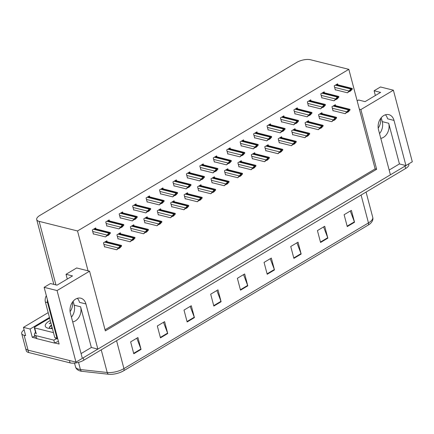 <?xml version="1.0" encoding="UTF-8"?>
<svg xmlns="http://www.w3.org/2000/svg" width="434" height="434" viewBox="0 0 434 434"><rect width="100%" height="100%" fill="white"/><g stroke="black" fill="none" stroke-linecap="round" stroke-linejoin="round"><path stroke-width="0.65" d="M72.7 321.903A10.709 7.975 104 0 0 75.348 320.916A10.709 7.975 104 0 0 80.599 306.789L74.181 305.183A10.709 7.975 -76 0 1 71.442 317.146M380.786 138.365A10.709 7.975 104 0 0 383.439 137.377A10.709 7.975 104 0 0 388.69 123.251L382.273 121.645A10.709 7.975 -76 0 1 379.533 133.607M360.882 109.569L359.363 109.189L348.833 69.337L310.456 59.74A10.042 3.987 -14.8 0 0 296.672 62.447L39.917 215.405A10.042 3.987 -14.8 0 0 36.711 219.599A10.042 3.987 -14.8 0 0 39.141 221.367L77.523 230.964L88.053 270.821L76.644 267.968L66.022 274.299L72.527 275.921L57 285.171L50.496 283.548L44.138 287.33L57.06 290.563L89.567 271.196L105.343 330.892L376.652 169.26L360.882 109.569L393.388 90.201L412.3 161.773L405.942 165.56L394.018 120.419A10.709 7.975 104 0 0 388.853 114.657A10.709 7.975 104 0 0 383.743 115.542A10.709 7.975 104 0 0 378.491 129.668L390.421 174.81L97.856 349.099L85.927 303.957A10.709 7.975 104 0 0 80.762 298.196A10.709 7.975 104 0 0 75.652 299.08A10.709 7.975 104 0 0 70.4 313.207L82.33 358.348L75.972 362.135L28.053 350.151A10.042 3.987 165.2 0 1 25.622 348.383A10.042 3.987 165.2 0 0 28.053 350.151L69.467 360.508L70.096 362.884L28.682 352.527A10.042 3.987 165.2 0 1 26.252 350.759L21.7 333.534A10.042 3.987 165.2 0 1 24.109 329.851M394.018 120.419L387.6 118.818A10.709 7.975 104 0 0 385.408 114.788M35.816 338.227L32.284 337.343L34.791 335.851M44.138 287.33L59.127 344.053L54.798 342.974M48.19 312.632L23.452 327.366L30.087 329.026L49.471 317.482M30.087 329.026L32.284 337.343M23.452 327.366L25.649 335.683L24.13 335.303A10.042 3.987 165.2 0 1 21.7 333.534M393.388 90.201L380.466 86.974L374.113 90.76L375.367 95.513M57.06 290.563L75.972 362.135M81.071 353.596L91.346 347.471L97.856 349.099M389.162 170.057L399.437 163.933L405.942 165.56M66.022 274.299L67.275 279.051M73.14 301.245L74.181 305.183M374.113 90.76L380.618 92.388L365.092 101.632L358.587 100.01L357.16 100.856M381.231 117.706L382.273 121.645M348.833 69.337L77.523 230.964M105.05 329.78L375.139 168.88L359.363 109.189M375.139 168.88L376.652 169.26M89.567 271.196L88.053 270.821M216.924 156.88L216.658 155.887L213.262 157.911L214.363 162.066L214.646 161.898M203.481 164.887L203.221 163.895L199.824 165.918L200.92 170.074L201.208 169.906M190.043 172.895L189.783 171.902L186.387 173.925L187.483 178.081L187.77 177.913M176.605 180.902L176.34 179.909L172.944 181.933L174.045 186.088L174.327 185.92M149.725 196.917L149.464 195.918L146.068 197.942L147.164 202.103L147.452 201.929M163.162 188.909L162.902 187.911L159.506 189.935L160.602 194.096L160.889 193.922M109.406 220.933L109.146 219.94L105.75 221.964L106.845 226.119L107.133 225.951M122.844 212.926L122.583 211.933L119.187 213.957L120.283 218.112L120.571 217.944M136.287 204.919L136.021 203.926L132.625 205.949L133.726 210.105L134.008 209.937M230.362 148.878L230.101 147.88L226.705 149.904L227.801 154.065L228.089 153.891M243.799 140.871L243.539 139.873L240.143 141.896L241.239 146.057L241.526 145.889M257.243 132.864L256.977 131.871L253.581 133.894L254.682 138.05L254.964 137.882M270.68 124.856L270.42 123.864L267.024 125.887L268.12 130.043L268.407 129.875M284.118 116.849L283.858 115.856L280.462 117.88L281.558 122.035L281.845 121.867M297.561 108.847L297.295 107.849L293.899 109.873L295.001 114.033L295.283 113.86M310.999 100.84L310.739 99.842L307.343 101.865L308.438 106.026L308.726 105.853M324.437 92.833L324.176 91.84L320.78 93.863L321.876 98.019L322.164 97.851M337.88 84.825L337.614 83.833L334.218 85.856L335.319 90.012L335.601 89.843M95.968 228.94L95.702 227.942L92.306 229.966L93.408 234.127L93.69 233.953M147.462 217.787L147.197 216.788L143.8 218.812L144.902 222.973L145.184 222.799M134.025 225.794L133.759 224.796L130.363 226.819L131.464 230.98L131.746 230.807M120.581 233.796L120.321 232.803L116.925 234.827L118.021 238.982L118.308 238.814M160.9 209.779L160.64 208.787L157.244 210.81L158.339 214.966L158.627 214.797M174.343 201.772L174.077 200.779L170.681 202.803L171.783 206.958L172.065 206.79M187.781 193.765L187.515 192.772L184.119 194.795L185.22 198.951L185.502 198.783M201.219 185.763L200.958 184.765L197.562 186.788L198.658 190.949L198.946 190.776M214.662 177.756L214.396 176.757L211 178.781L212.101 182.942L212.383 182.768M228.1 169.748L227.834 168.755L224.438 170.779L225.539 174.935L225.821 174.766M241.537 161.741L241.277 160.748L237.881 162.772L238.977 166.927L239.264 166.759M254.98 153.734L254.715 152.741L251.319 154.764L252.42 158.92L252.702 158.752M268.418 145.726L268.152 144.734L264.756 146.757L265.858 150.913L266.14 150.744M281.856 137.724L281.595 136.726L278.199 138.75L279.295 142.911L279.583 142.737M295.299 129.717L295.033 128.724L291.637 130.743L292.738 134.903L293.021 134.735M308.737 121.71L308.471 120.717L305.075 122.741L306.176 126.896L306.464 126.728M322.174 113.703L321.914 112.71L318.518 114.733L319.614 118.889L319.901 118.721M335.618 105.695L335.352 104.703L331.956 106.726L333.057 110.882L333.339 110.713M107.144 241.803L106.878 240.81L103.482 242.834L104.583 246.989L104.865 246.821M399.437 163.933L388.69 123.251M91.346 347.471L80.599 306.789M77.317 298.326A10.709 7.975 -76 0 1 79.509 302.357L85.927 303.957M405.893 165.549A10.042 3.987 165.2 0 1 405.02 166.113L83.252 357.8A10.042 3.987 165.2 0 1 82.319 358.316M368.227 225.078L123.695 370.75A12.049 4.785 165.2 0 1 108.646 374.26L81.852 371.298A12.049 4.785 165.2 0 1 80.29 371.016C77.599 370.235 76.015 368.851 75.527 366.876A13.389 5.317 -14.8 0 0 80.42 369.529L107.209 372.491A13.389 5.317 -14.8 0 0 123.934 368.591L368.466 222.919A3.347 1.796 59.2 0 1 368.227 225.078A12.049 4.785 165.2 0 0 370.641 223.282C372.594 221.269 373.294 219.289 372.741 217.331L366.063 192.067M408.747 163.895L408.855 164.296A10.042 3.987 165.2 0 1 405.649 168.484L83.876 360.177A10.042 3.987 165.2 0 1 70.096 362.884M187.146 321.963L184.005 310.088L191.286 305.748L194.421 317.628L187.146 321.963M160.461 337.864L157.32 325.983L164.6 321.648L167.736 333.529L160.461 337.864M133.775 353.759L130.634 341.878L137.914 337.543L141.05 349.424L133.775 353.759M267.198 274.272L264.062 262.396L271.337 258.062L274.478 269.937L267.198 274.272M293.883 258.376L290.747 246.496L298.022 242.161L301.163 254.042L293.883 258.376M320.569 242.481L317.433 230.6L324.708 226.266L327.849 238.147L320.569 242.481M347.254 226.581L344.113 214.705L351.394 210.371L354.535 222.246L347.254 226.581M213.832 306.068L210.691 294.187L217.971 289.852L221.107 301.733L213.832 306.068M240.512 290.172L237.376 278.292L244.651 273.957L247.792 285.838L240.512 290.172M243.545 274.619L247.657 285.415A2.68 1.438 59.2 0 1 247.792 285.838M216.859 290.514L220.971 301.315A2.68 1.438 59.2 0 1 221.107 301.733M350.287 211.027L354.399 221.828A2.68 1.438 59.2 0 1 354.535 222.246M323.601 226.928L327.713 237.723A2.68 1.438 59.2 0 1 327.849 238.147M296.916 242.823L301.028 253.624A2.68 1.438 59.2 0 1 301.163 254.042M270.23 258.718L274.342 269.519A2.68 1.438 59.2 0 1 274.478 269.937M136.808 338.205L140.914 349.007A2.68 1.438 59.2 0 1 141.05 349.424M163.488 322.31L167.6 333.106A2.68 1.438 59.2 0 1 167.736 333.529M190.173 306.409L194.286 317.211A2.68 1.438 59.2 0 1 194.421 317.628M116.719 249.783L120.375 246.87L118.905 248.487L119.876 247.906L121.601 246.018L119.849 247.06L119.692 246.458L116.719 249.783L104.513 246.734M105.782 241.467L121.444 245.416A1.671 1.248 104 0 0 120.891 245.579L120.164 246.013A1.671 1.248 104 0 0 119.692 246.458M118.547 248.394L118.905 248.487M121.601 246.018L121.444 245.416M119.849 247.06L118.341 248.248M105.543 236.921L109.2 234.002L107.73 235.619L108.695 235.044L110.426 233.15L108.674 234.197L108.511 233.595L105.543 236.921L93.337 233.866M94.607 228.599L110.269 232.548A1.671 1.248 104 0 0 109.715 232.716L108.988 233.15A1.671 1.248 104 0 0 108.511 233.595M107.372 235.532L107.73 235.619M110.426 233.15L110.269 232.548M108.674 234.197L107.16 235.38M130.162 241.776L133.818 238.863L132.343 240.479L133.314 239.899L135.039 238.011L133.287 239.058L133.13 238.45L130.162 241.776L117.956 238.727M119.22 233.459L134.882 237.409A1.671 1.248 104 0 0 134.334 237.577L133.607 238.011A1.671 1.248 104 0 0 133.13 238.45M131.985 240.387L132.343 240.479M135.039 238.011L134.882 237.409M133.287 239.058L131.779 240.241M143.6 233.774L147.256 230.855L145.781 232.472L146.752 231.892L148.482 230.004L146.73 231.051L146.567 230.449L143.6 233.774L131.393 230.72M132.663 225.452L148.319 229.402A1.671 1.248 104 0 0 147.772 229.57L147.045 230.004A1.671 1.248 104 0 0 146.567 230.449M145.423 232.38L145.781 232.472M148.482 230.004L148.319 229.402M146.73 231.051L145.216 232.233M157.037 225.767L160.694 222.848L159.224 224.465L160.195 223.89L161.92 221.996L160.168 223.043L160.01 222.441L157.037 225.767L144.831 222.713M146.101 217.445L161.763 221.394A1.671 1.248 104 0 0 161.209 221.562L160.482 221.996A1.671 1.248 104 0 0 160.01 222.441M158.866 224.378L159.224 224.465M161.92 221.996L161.763 221.394M160.168 223.043L158.66 224.226M118.981 228.913L122.643 226L121.167 227.611L122.138 227.036L123.864 225.148L122.111 226.19L121.954 225.588L118.981 228.913L106.775 225.859M108.044 220.591L123.706 224.546A1.671 1.248 104 0 0 123.158 224.709L122.426 225.143A1.671 1.248 104 0 0 121.954 225.588M120.809 227.524L121.167 227.611M123.864 225.148L123.706 224.546M122.111 226.19L120.603 227.378M132.424 220.906L136.081 217.993L134.605 219.604L135.576 219.029L137.307 217.141L135.549 218.183L135.392 217.58L132.424 220.906L120.218 217.857M121.482 212.584L137.144 216.539A1.671 1.248 104 0 0 136.596 216.702L135.869 217.136A1.671 1.248 104 0 0 135.392 217.58M134.247 219.517L134.605 219.604M137.307 217.141L137.144 216.539M135.549 218.183L134.041 219.371M145.862 212.899L149.518 209.985L148.048 211.602L149.014 211.022L150.744 209.134L148.992 210.175L148.829 209.573L145.862 212.899L133.656 209.85M134.925 204.582L150.587 208.532A1.671 1.248 104 0 0 150.034 208.7L149.307 209.128A1.671 1.248 104 0 0 148.829 209.573M147.69 211.51L148.048 211.602M150.744 209.134L150.587 208.532M148.992 210.175L147.479 211.363M159.3 204.897L162.962 201.978L161.486 203.595L162.457 203.014L164.182 201.126L162.43 202.173L162.273 201.571L159.3 204.897L147.093 201.843M148.363 196.575L164.025 200.524A1.671 1.248 104 0 0 163.477 200.692L162.745 201.126A1.671 1.248 104 0 0 162.273 201.571M161.128 203.503L161.486 203.595M164.182 201.126L164.025 200.524M162.43 202.173L160.922 203.356M378.188 128.095A10.21 7.6 104 0 0 380.575 118.563M70.102 311.628A10.21 7.6 104 0 0 72.483 302.102M49.736 326.791A13.389 5.317 -14.8 0 0 49.498 326.932A13.389 5.317 -14.8 0 0 49.346 327.024A13.389 5.317 -14.8 0 1 49.731 326.797M46.346 295.679A6.694 4.98 104 0 0 45.396 302.069L54.782 337.587L56.952 338.129A6.694 4.98 -76 0 1 57.489 337.847M47.382 299.606A6.694 4.98 104 0 0 47.566 302.606L56.952 338.129M36.836 338.645L36.055 335.677A6.694 2.658 165.2 0 1 34.432 334.495L35.219 337.468A6.694 2.658 -14.8 0 0 36.836 338.645L54.619 343.093A6.694 2.658 165.2 0 1 58.433 341.428M34.432 334.495A6.694 2.658 165.2 0 1 35.566 332.395M54.619 343.093L53.832 340.12A6.694 2.658 165.2 0 1 56.556 338.802M36.055 335.677L53.832 340.12M52.389 328.533A11.713 4.655 165.2 0 1 48.109 328.218A11.713 4.655 165.2 0 1 46.905 327.806A11.713 4.655 165.2 0 1 50.284 320.569M52.292 328.158L51.635 328.56M52.096 327.415L50.534 328.549M51.505 325.191L50.398 325.923L49.123 328.419M51.478 325.082A8.365 3.326 -14.8 0 0 50.398 325.923M53.474 332.639L34.715 327.947A1.671 0.667 165.2 0 1 34.308 327.654A1.671 0.667 165.2 0 1 34.845 326.954L49.644 318.138M57.668 338.525A1.671 0.667 165.2 0 1 55.796 338.764L55.536 337.771M50.827 322.614L49.194 323.656L50.924 322.994M52.33 328.294L51.803 328.56M51.543 325.326L50.333 325.972M51.641 325.695L49.281 327.133M50.854 322.728L49.194 323.656M170.481 217.759L174.137 214.846L172.661 216.457L173.633 215.882L175.358 213.995L173.605 215.036L173.448 214.434L170.481 217.759L158.274 214.705M159.538 209.438L175.2 213.392A1.671 1.248 104 0 0 174.652 213.555L173.925 213.989A1.671 1.248 104 0 0 173.448 214.434M172.303 216.371L172.661 216.457M175.358 213.995L175.2 213.392M173.605 215.036L172.097 216.224M183.918 209.752L187.575 206.839L186.099 208.45L187.07 207.875L188.801 205.987L187.049 207.029L186.886 206.427L183.918 209.752L171.712 206.703M172.982 201.43L188.638 205.385A1.671 1.248 104 0 0 188.09 205.548L187.363 205.982A1.671 1.248 104 0 0 186.886 206.427M185.741 208.363L186.099 208.45M188.801 205.987L188.638 205.385M187.049 207.029L185.535 208.217M197.356 201.745L201.013 198.832L199.542 200.448L200.513 199.868L202.239 197.98L200.486 199.022L200.329 198.419L197.356 201.745L185.15 198.696M186.419 193.428L202.081 197.378A1.671 1.248 104 0 0 201.528 197.546L200.801 197.975A1.671 1.248 104 0 0 200.329 198.419M199.184 200.356L199.542 200.448M202.239 197.98L202.081 197.378M200.486 199.022L198.978 200.21M172.743 196.89L176.399 193.971L174.924 195.588L175.895 195.007L177.625 193.119L175.868 194.166L175.71 193.564L172.743 196.89L160.537 193.835M161.801 188.568L177.463 192.517A1.671 1.248 104 0 0 176.915 192.685L176.188 193.119A1.671 1.248 104 0 0 175.71 193.564M174.566 195.495L174.924 195.588M177.625 193.119L177.463 192.517M175.868 194.166L174.359 195.349M186.181 188.882L189.837 185.969L188.367 187.58L189.332 187.005L191.063 185.112L189.311 186.159L189.148 185.557L186.181 188.882L173.974 185.828M175.244 180.56L190.906 184.51A1.671 1.248 104 0 0 190.352 184.678L189.625 185.112A1.671 1.248 104 0 0 189.148 185.557M188.009 187.493L188.367 187.58M191.063 185.112L190.906 184.51M189.311 186.159L187.797 187.347M199.618 180.875L203.28 177.962L201.805 179.573L202.776 178.998L204.501 177.11L202.749 178.152L202.591 177.549L199.618 180.875L187.412 177.821M188.681 172.553L204.343 176.508A1.671 1.248 104 0 0 203.796 176.671L203.063 177.105A1.671 1.248 104 0 0 202.591 177.549M201.447 179.486L201.805 179.573M204.501 177.11L204.343 176.508M202.749 178.152L201.24 179.34M210.799 193.743L214.456 190.824L212.98 192.441L213.951 191.861L215.676 189.973L213.924 191.02L213.767 190.417L210.799 193.743L198.593 190.689M199.857 185.421L215.519 189.37A1.671 1.248 104 0 0 214.971 189.539L214.244 189.973A1.671 1.248 104 0 0 213.767 190.417M212.622 192.349L212.98 192.441M215.676 189.973L215.519 189.37M213.924 191.02L212.416 192.202M224.237 185.736L227.893 182.817L226.418 184.434L227.389 183.853L229.119 181.965L227.367 183.012L227.204 182.41L224.237 185.736L212.031 182.681M213.3 177.414L228.957 181.363A1.671 1.248 104 0 0 228.409 181.531L227.682 181.965A1.671 1.248 104 0 0 227.204 182.41M226.06 184.347L226.418 184.434M229.119 181.965L228.957 181.363M227.367 183.012L225.854 184.195M237.675 177.728L241.331 174.815L239.861 176.426L240.832 175.851L242.557 173.958L240.805 175.005L240.648 174.403L237.675 177.728L225.468 174.674M226.738 169.406L242.4 173.356A1.671 1.248 104 0 0 241.846 173.524L241.12 173.958A1.671 1.248 104 0 0 240.648 174.403M239.503 176.34L239.861 176.426M242.557 173.958L242.4 173.356M240.805 175.005L239.297 176.193M251.118 169.721L254.774 166.808L253.299 168.419L254.27 167.844L255.995 165.956L254.243 166.998L254.085 166.396L251.118 169.721L238.912 166.667M240.176 161.399L255.838 165.354A1.671 1.248 104 0 0 255.29 165.517L254.563 165.951A1.671 1.248 104 0 0 254.085 166.396M252.941 168.332L253.299 168.419M255.995 165.956L255.838 165.354M254.243 166.998L252.734 168.186M264.556 161.714L268.212 158.801L266.736 160.417L267.707 159.837L269.438 157.949L267.686 158.99L267.523 158.388L264.556 161.714L252.349 158.665M253.619 153.397L269.275 157.347A1.671 1.248 104 0 0 268.727 157.509L268 157.943A1.671 1.248 104 0 0 267.523 158.388M266.378 160.325L266.736 160.417M269.438 157.949L269.275 157.347M267.686 158.99L266.172 160.179M213.061 172.868L216.718 169.954L215.242 171.571L216.213 170.991L217.944 169.103L216.186 170.144L216.029 169.542L213.061 172.868L200.855 169.819M202.119 164.551L217.781 168.501A1.671 1.248 104 0 0 217.233 168.663L216.506 169.097A1.671 1.248 104 0 0 216.029 169.542M214.884 171.479L215.242 171.571M217.944 169.103L217.781 168.501M216.186 170.144L214.678 171.332M226.499 164.86L230.156 161.947L228.685 163.564L229.651 162.983L231.382 161.095L229.629 162.142L229.467 161.535L226.499 164.86L214.293 161.811M215.562 156.544L231.224 160.493A1.671 1.248 104 0 0 230.671 160.661L229.944 161.095A1.671 1.248 104 0 0 229.467 161.535M228.327 163.472L228.685 163.564M231.382 161.095L231.224 160.493M229.629 162.142L228.116 163.325M239.937 156.858L243.599 153.94L242.123 155.556L243.094 154.976L244.819 153.088L243.067 154.135L242.91 153.533L239.937 156.858L227.731 153.804M229 148.536L244.662 152.486A1.671 1.248 104 0 0 244.114 152.654L243.382 153.088A1.671 1.248 104 0 0 242.91 153.533M241.765 155.464L242.123 155.556M244.819 153.088L244.662 152.486M243.067 154.135L241.559 155.318M253.38 148.851L257.036 145.933L255.561 147.549L256.532 146.974L258.263 145.081L256.505 146.128L256.348 145.526L253.38 148.851L241.174 145.797M242.438 140.529L258.1 144.479A1.671 1.248 104 0 0 257.552 144.647L256.825 145.081A1.671 1.248 104 0 0 256.348 145.526M255.203 147.462L255.561 147.549M258.263 145.081L258.1 144.479M256.505 146.128L254.997 147.31M266.818 140.844L270.474 137.931L269.004 139.542L269.97 138.967L271.7 137.079L269.948 138.12L269.785 137.518L266.818 140.844L254.612 137.79M255.881 132.522L271.543 136.477A1.671 1.248 104 0 0 270.99 136.639L270.263 137.073A1.671 1.248 104 0 0 269.785 137.518M268.646 139.455L269.004 139.542M271.7 137.079L271.543 136.477M269.948 138.12L268.434 139.309M277.993 153.707L281.65 150.793L280.18 152.41L281.151 151.829L282.876 149.942L281.124 150.989L280.966 150.386L277.993 153.707L265.787 150.658M267.056 145.39L282.718 149.339A1.671 1.248 104 0 0 282.165 149.508L281.438 149.942A1.671 1.248 104 0 0 280.966 150.386M279.821 152.318L280.18 152.41M282.876 149.942L282.718 149.339M281.124 150.989L279.615 152.171M291.436 145.705L295.093 142.786L293.617 144.403L294.588 143.822L296.314 141.934L294.561 142.981L294.404 142.379L291.436 145.705L279.23 142.65M280.494 137.383L296.156 141.332A1.671 1.248 104 0 0 295.608 141.5L294.881 141.934A1.671 1.248 104 0 0 294.404 142.379M293.259 144.31L293.617 144.403M296.314 141.934L296.156 141.332M294.561 142.981L293.053 144.164M304.874 137.697L308.531 134.779L307.055 136.395L308.026 135.82L309.757 133.927L308.004 134.974L307.842 134.372L304.874 137.697L292.668 134.643M293.937 129.375L309.594 133.325A1.671 1.248 104 0 0 309.046 133.493L308.319 133.927A1.671 1.248 104 0 0 307.842 134.372M306.697 136.309L307.055 136.395M309.757 133.927L309.594 133.325M308.004 134.974L306.491 136.157M318.312 129.69L321.968 126.777L320.498 128.388L321.469 127.813L323.194 125.925L321.442 126.967L321.285 126.365L318.312 129.69L306.106 126.636M307.375 121.368L323.037 125.323A1.671 1.248 104 0 0 322.484 125.486L321.757 125.92A1.671 1.248 104 0 0 321.285 126.365M320.14 128.301L320.498 128.388M323.194 125.925L323.037 125.323M321.442 126.967L319.934 128.155M331.755 121.683L335.411 118.77L333.936 120.381L334.907 119.806L336.632 117.918L334.88 118.959L334.722 118.357L331.755 121.683L319.549 118.634M320.813 113.361L336.475 117.316A1.671 1.248 104 0 0 335.927 117.478L335.2 117.912A1.671 1.248 104 0 0 334.722 118.357M333.578 120.294L333.936 120.381M336.632 117.918L336.475 117.316M334.88 118.959L333.372 120.147M345.193 113.675L348.849 110.762L347.374 112.379L348.345 111.798L350.075 109.91L348.323 110.952L348.16 110.35L345.193 113.675L332.986 110.627M334.256 105.359L349.912 109.308A1.671 1.248 104 0 0 349.365 109.477L348.638 109.905A1.671 1.248 104 0 0 348.16 110.35M347.016 112.287L347.374 112.379M350.075 109.91L349.912 109.308M348.323 110.952L346.809 112.14M280.255 132.837L283.917 129.923L282.442 131.535L283.413 130.959L285.138 129.072L283.386 130.113L283.228 129.511L280.255 132.837L268.049 129.788M269.319 124.515L284.981 128.469A1.671 1.248 104 0 0 284.433 128.632L283.7 129.066A1.671 1.248 104 0 0 283.228 129.511M282.084 131.448L282.442 131.535M285.138 129.072L284.981 128.469M283.386 130.113L281.878 131.301M293.699 124.829L297.355 121.916L295.879 123.533L296.851 122.952L298.581 121.064L296.823 122.106L296.666 121.504L293.699 124.829L281.492 121.78M282.756 116.513L298.418 120.462A1.671 1.248 104 0 0 297.87 120.63L297.144 121.059A1.671 1.248 104 0 0 296.666 121.504M295.521 123.44L295.879 123.533M298.581 121.064L298.418 120.462M296.823 122.106L295.315 123.294M307.136 116.827L310.793 113.909L309.323 115.525L310.288 114.945L312.019 113.057L310.267 114.104L310.104 113.502L307.136 116.827L294.93 113.773M296.2 108.505L311.862 112.455A1.671 1.248 104 0 0 311.308 112.623L310.581 113.057A1.671 1.248 104 0 0 310.104 113.502M308.965 115.433L309.323 115.525M312.019 113.057L311.862 112.455M310.267 114.104L308.753 115.287M320.574 108.82L324.236 105.901L322.76 107.518L323.731 106.938L325.457 105.05L323.704 106.097L323.547 105.495L320.574 108.82L308.368 105.766M309.637 100.498L325.299 104.448A1.671 1.248 104 0 0 324.751 104.616L324.019 105.05A1.671 1.248 104 0 0 323.547 105.495M322.402 107.431L322.76 107.518M325.457 105.05L325.299 104.448M323.704 106.097L322.196 107.279M334.017 100.813L337.674 97.9L336.198 99.511L337.169 98.936L338.9 97.042L337.142 98.089L336.985 97.487L334.017 100.813L321.811 97.758M323.075 92.491L338.737 96.44A1.671 1.248 104 0 0 338.189 96.608L337.462 97.042A1.671 1.248 104 0 0 336.985 97.487M335.84 99.424L336.198 99.511M338.9 97.042L338.737 96.44M337.142 98.089L335.634 99.278M347.455 92.805L351.111 89.892L349.641 91.503L350.607 90.928L352.337 89.041L350.585 90.082L350.422 89.48L347.455 92.805L335.249 89.757M336.518 84.484L352.18 88.438A1.671 1.248 104 0 0 351.627 88.601L350.9 89.035A1.671 1.248 104 0 0 350.422 89.48M349.283 91.417L349.641 91.503M352.337 89.041L352.18 88.438M350.585 90.082L349.072 91.27M24.13 335.303L28.682 352.527M39.141 221.367L55.932 284.905M123.695 370.75A3.347 1.796 -120.8 0 0 123.934 368.591L116.567 340.701M108.646 374.26A3.347 2.143 -83.7 0 1 107.209 372.491L101.225 349.842M361.099 195.029L368.466 222.919A13.389 5.317 -14.8 0 0 372.741 217.331M81.852 371.298A3.347 2.143 -83.7 0 1 80.42 369.529L78.527 362.368M405.649 168.484L405.02 166.113M83.876 360.177L83.252 357.8M240.398 289.738L247.657 285.415M267.084 273.843L274.342 269.519M293.769 257.942L301.028 253.624M320.455 242.047L327.713 237.723M347.14 226.152L354.399 221.828M213.718 305.634L220.971 301.315M187.032 321.534L194.286 317.211M160.347 337.43L167.6 333.106M133.661 353.325L140.914 349.007M103.889 244.358L118.26 247.95M104.654 242.134L120.164 246.013M105.381 241.7L120.891 245.579M92.708 231.49L107.084 235.087M93.478 229.271L108.988 233.15M94.205 228.837L109.715 232.716M117.326 236.351L131.703 239.942M118.091 234.132L133.607 238.011M118.824 233.698L134.334 237.577M130.764 228.344L145.14 231.94M131.535 226.125L147.045 230.004M132.262 225.691L147.772 229.57M144.207 220.336L158.578 223.933M144.972 218.118L160.482 221.996M145.699 217.684L161.209 221.562M106.151 223.483L120.522 227.08M106.916 221.264L122.426 225.143M107.643 220.83L123.158 224.709M119.589 215.481L133.965 219.072M120.359 213.257L135.869 217.136M121.086 212.823L136.596 216.702M133.026 207.474L147.403 211.065M133.797 205.249L149.307 209.128M134.524 204.821L150.034 208.7M146.47 199.466L160.84 203.063M147.234 197.248L162.745 201.126M147.961 196.814L163.477 200.692M45.396 302.069L47.566 302.606M34.715 327.947L36.282 333.887M157.645 212.329L172.021 215.926M158.41 210.11L173.925 213.989M159.142 209.676L174.652 213.555M171.083 204.327L185.459 207.919M171.853 202.103L187.363 205.982M172.58 201.669L188.09 205.548M184.526 196.32L198.897 199.911M185.291 194.096L200.801 197.975M186.018 193.667L201.528 197.546M159.907 191.459L174.284 195.056M160.678 189.24L176.188 193.119M161.405 188.806L176.915 192.685M173.345 183.452L187.721 187.049M174.115 181.233L189.625 185.112M174.842 180.799L190.352 184.678M186.788 175.45L201.159 179.041M187.553 173.226L203.063 177.105M188.28 172.792L203.796 176.671M197.964 188.313L212.34 191.909M198.729 186.094L214.244 189.973M199.461 185.66L214.971 189.539M211.401 180.305L225.778 183.902M212.172 178.086L227.682 181.965M212.899 177.652L228.409 181.531M224.845 172.298L239.215 175.895M225.609 170.079L241.12 173.958M226.336 169.645L241.846 173.524M238.282 164.296L252.659 167.887M239.047 162.072L254.563 165.951M239.78 161.638L255.29 165.517M251.72 156.289L266.096 159.88M252.49 154.065L268 157.943M253.217 153.631L268.727 157.509M200.226 167.443L214.602 171.034M200.996 165.218L216.506 169.097M201.723 164.784L217.233 168.663M213.664 159.435L228.04 163.027M214.434 157.216L229.944 161.095M215.161 156.782L230.671 160.661M227.107 151.428L241.478 155.025M227.872 149.209L243.382 153.088M228.599 148.775L244.114 152.654M240.544 143.421L254.921 147.017M241.315 141.202L256.825 145.081M242.042 140.768L257.552 144.647M253.982 135.413L268.358 139.01M254.753 133.195L270.263 137.073M255.48 132.761L270.99 136.639M265.163 148.282L279.534 151.873M265.928 146.063L281.438 149.942M266.655 145.629L282.165 149.508M278.601 140.274L292.977 143.871M279.366 138.055L294.881 141.934M280.098 137.621L295.608 141.5M292.039 132.267L306.415 135.864M292.809 130.048L308.319 133.927M293.536 129.614L309.046 133.493M305.482 124.26L319.853 127.856M306.247 122.041L321.757 125.92M306.974 121.607L322.484 125.486M318.919 116.258L333.296 119.849M319.684 114.033L335.2 117.912M320.417 113.6L335.927 117.478M332.357 108.25L346.733 111.842M333.128 106.026L348.638 109.905M333.854 105.598L349.365 109.477M267.425 127.412L281.796 131.003M268.19 125.187L283.7 129.066M268.917 124.753L284.433 128.632M280.863 119.404L295.239 122.996M281.633 117.18L297.144 121.059M282.36 116.751L297.87 120.63M294.301 111.397L308.677 114.994M295.071 109.178L310.581 113.057M295.798 108.744L311.308 112.623M307.744 103.39L322.115 106.986M308.509 101.171L324.019 105.05M309.236 100.737L324.751 104.616M321.182 95.382L335.558 98.979M321.952 93.164L337.462 97.042M322.679 92.73L338.189 96.608M334.619 87.38L348.996 90.972M335.39 85.156L350.9 89.035M336.117 84.722L351.627 88.601M36.711 219.599L53.827 284.379M75.527 366.876L74.529 363.101M34.308 327.654L35.881 333.594"/></g></svg>
